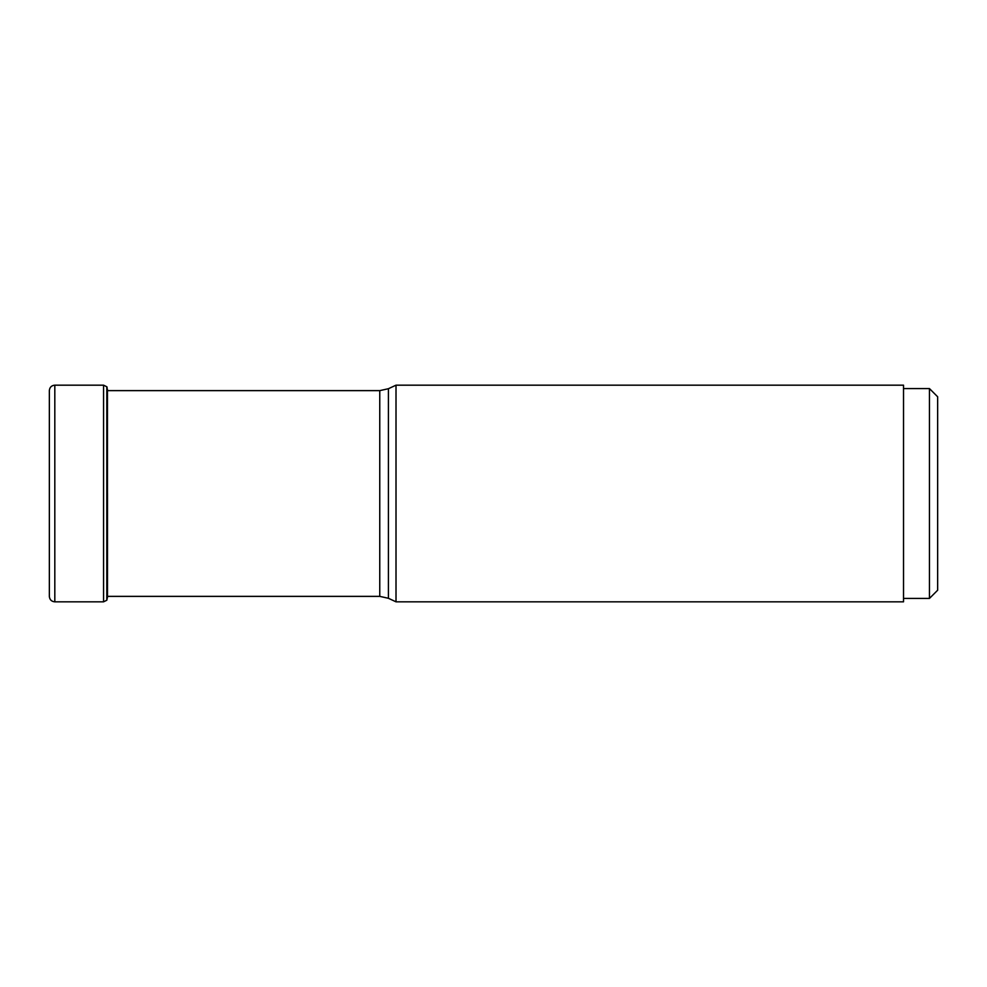 <?xml version="1.0" encoding="UTF-8"?>
<svg xmlns="http://www.w3.org/2000/svg" width="987" height="987" viewBox="0 0 987 987"><rect width="100%" height="100%" fill="white"/><g stroke="black" fill="none" stroke-linecap="round" stroke-linejoin="round"><path stroke-width="1.48" d="M107.472 493.5L107.472 389.816L107.472 493.5M106.978 390.63L106.978 386.966L107.472 390.63L379.761 390.63L379.761 596.37L107.497 596.37L107.497 597.184M49.35 595.001L49.35 391.987M106.978 493.5L106.978 386.966L106.978 493.5M107.497 493.5L107.497 597.184L107.497 493.5M937.65 396.774L937.65 590.226L937.65 396.774L929.458 388.582L929.458 598.418L937.65 590.226M929.458 388.582L903.524 388.582M929.458 598.418L903.524 598.418M903.524 493.5L903.524 601.823L396.009 601.823L396.009 385.177L903.524 385.177L903.524 493.5M54.816 493.5L54.816 385.177C51.497 385.498 49.683 387.311 49.35 390.618L49.35 596.382C49.683 599.689 51.497 601.502 54.816 601.823L54.816 493.5M103.573 385.177L103.573 601.823L106.806 600.244L106.806 386.756L103.573 385.177L54.816 385.177M396.009 601.823L388.409 598.282L388.409 388.718L396.009 385.177M107.608 390.63A725.309 725.309 0 0 0 107.497 389.816M106.806 600.244L107.472 597.184M103.573 601.823L54.816 601.823M388.409 388.718L379.761 390.63M388.409 598.282L379.761 596.37"/></g></svg>
